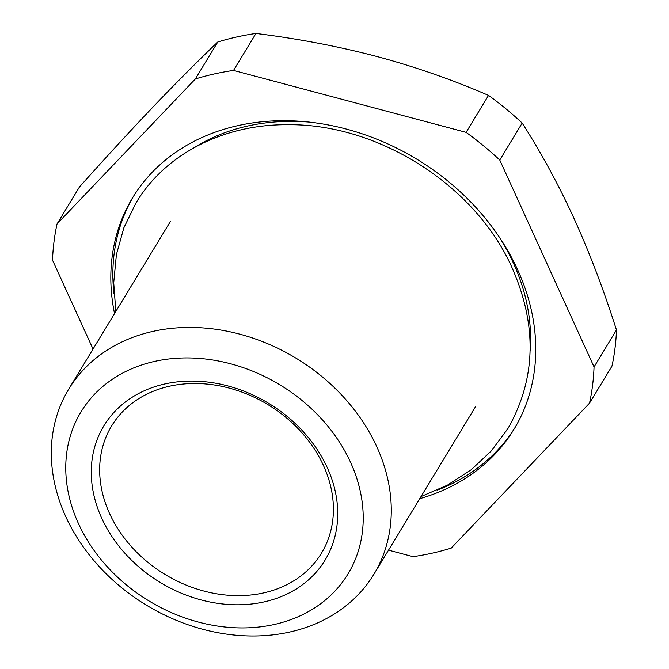 <?xml version="1.0" encoding="UTF-8"?>
<svg xmlns="http://www.w3.org/2000/svg" width="669" height="669" viewBox="0 0 669 669"><rect width="100%" height="100%" fill="white"/><g stroke="black" fill="none" stroke-linecap="round" stroke-linejoin="round"><path stroke-width="1" d="M152.791 331.414A178.472 144.387 -148.8 0 0 68.698 389.174A178.472 144.387 -148.8 0 0 98.644 565.966A178.472 144.387 -148.8 0 0 289.794 632.029A178.472 144.387 -148.8 0 0 373.896 574.27A178.472 144.387 -148.8 0 0 343.95 397.478A178.472 144.387 -148.8 0 0 152.791 331.414M154.556 361.411A156.161 126.341 -148.8 0 0 78.373 523.401A156.161 126.341 -148.8 0 0 274.432 624.453A156.161 126.341 -148.8 0 0 350.615 462.463A156.161 126.341 -148.8 0 0 154.556 361.411M114.533 313.585A223.086 180.479 31.2 0 1 111.589 261.663A223.086 180.479 31.2 0 1 132.537 197.857A223.086 180.479 31.2 0 1 380.101 140.54A223.086 180.479 31.2 0 1 534.991 365.416A223.086 180.479 31.2 0 1 514.043 429.222A223.086 180.479 31.2 0 1 419.739 498.681M214.113 73.983A284.434 230.111 31.2 0 1 233.531 70.421L255.959 33.45A284.434 230.111 31.2 0 0 236.533 37.012A284.434 230.111 31.2 0 0 217.768 41.996L195.348 78.967A284.434 230.111 31.2 0 1 214.113 73.983M195.348 78.967L57.057 223.923L79.477 186.952C105.928 157.34 130.572 130.555 153.402 106.597L156.797 103.043C178.255 80.665 198.584 60.319 217.768 41.996M93.033 349.042L52.525 260.157A284.434 230.111 31.2 0 1 57.057 223.923M388.53 550.135L413.041 556.667A284.434 230.111 31.2 0 0 432.467 553.096A284.434 230.111 31.2 0 0 451.232 548.112L589.523 403.156L611.943 366.186A284.434 230.111 31.2 0 0 616.475 329.959C603.714 289.903 589.598 252.79 574.111 218.638C558.531 184.627 541.229 152.775 522.188 123.071L499.768 160.042L594.055 366.93L616.475 329.959M594.055 366.93A284.434 230.111 31.2 0 1 589.523 403.156M499.768 160.042A284.434 230.111 31.2 0 0 466.109 132.353L488.537 95.383A284.434 230.111 31.2 0 1 522.188 123.071M466.109 132.353L233.531 70.421M488.537 95.383C452.461 79.77 415.29 66.816 377.023 56.539C338.665 46.412 298.307 38.718 255.959 33.45M224.985 385.193A129.393 104.682 -148.8 0 0 91.712 462.848A129.393 104.682 -148.8 0 0 204.012 600.67A129.393 104.682 -148.8 0 0 337.285 523.024A129.393 104.682 -148.8 0 0 224.985 385.193M226.482 387.401A122.695 99.263 31.2 0 1 321.446 553.196A122.695 99.263 31.2 0 1 206.587 591.739A122.695 99.263 31.2 0 1 111.623 425.944A122.695 99.263 31.2 0 1 226.482 387.401M194.662 147.356A211.931 171.456 31.2 0 1 309.714 122.134M499.291 237.11A211.931 171.456 31.2 0 1 530.116 350.79M515.046 427.533A223.086 180.479 31.2 0 1 437.518 490.051M113.964 293.833A223.086 180.479 31.2 0 1 113.63 258.301A223.086 180.479 31.2 0 1 133.574 196.184M170.687 220.996L68.698 389.174M475.893 406.091L373.896 574.27M115.821 311.461L113.713 282.719L116.398 254.605L123.865 227.803L135.949 202.991C165.26 153.803 223.755 124.233 287.444 124.718C378.654 123.481 476.06 185.648 512.379 268.445C537.424 325.828 535.936 379.206 507.913 428.578L491.498 450.755L471.185 469.763L447.494 485.134L421.027 496.557"/></g></svg>
